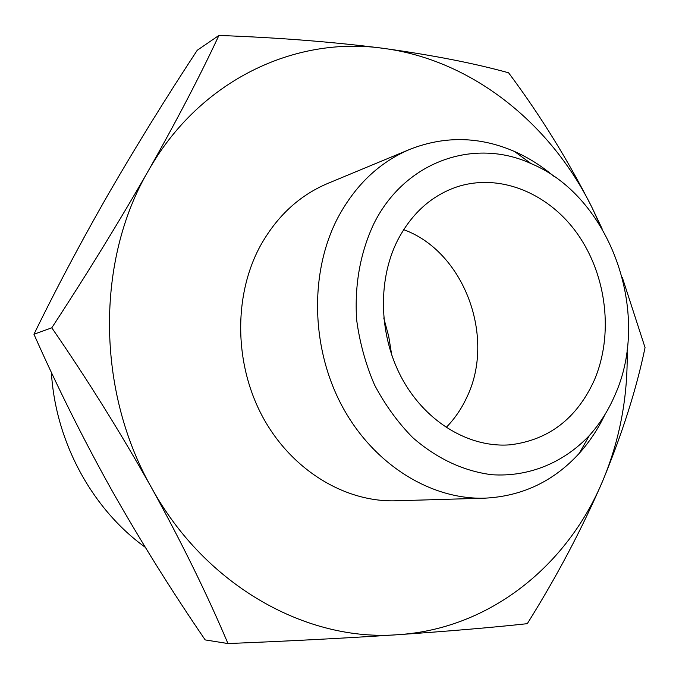 <?xml version="1.0" encoding="UTF-8"?>
<svg xmlns="http://www.w3.org/2000/svg" width="679" height="679" viewBox="0 0 679 679"><rect width="100%" height="100%" fill="white"/><g stroke="black" fill="none" stroke-linecap="round" stroke-linejoin="round"><path stroke-width="1.02" d="M614.868 395.288C651.959 313.435 610.54 196.554 530.986 163.554C474.29 137.447 404.803 161.067 373.739 223.943C360.184 253.012 354.472 284.9 356.611 319.605C359.607 342.275 365.582 364.046 374.528 384.9C385.018 404.794 397.758 422.363 412.73 437.624C436.928 458.631 463.222 470.988 491.621 474.706C528.737 477.269 563.825 462.654 589.389 435.477C599.88 423.798 608.376 410.396 614.868 395.288M604.913 414.623C598.08 428.975 589.542 441.851 579.314 453.266C553.708 481.318 522.227 496.281 484.865 498.165C430.775 499.88 373.467 464.487 342.165 406.237C310.914 348.004 309.446 272.508 337.65 218.12C355.236 185.172 379.332 162.239 409.946 149.312C444.787 135.69 479.637 136.411 514.495 151.476C528.508 157.681 541.579 165.922 553.708 176.201M84.552 236.538L71.55 260.66M403.657 229.655C464.326 251.578 496.12 337.769 466.651 397.656C461.389 408.962 454.557 418.901 446.145 427.49M594.142 380.563C576.658 418.612 548.717 440.026 510.328 444.796C470.267 448.14 427.116 423.136 403.08 380.469C379.077 337.811 376.972 281.564 397.393 240.748C411.067 214.343 430.299 196.596 455.066 187.523C498.411 172.245 548.403 192.513 577.676 234.187C606.975 275.903 613.782 335.205 594.142 380.563M409.946 149.312L327.685 183.466C298.981 195.603 276.361 216.72 259.828 246.825C233.313 296.528 234.314 364.912 263.07 417.602C291.877 470.301 345.085 502.384 395.832 500.796L484.865 498.165M622.363 277.626L645.05 347.572C636.613 388.473 622.55 432.803 602.859 480.571C582.183 528.517 556.992 576.216 527.294 623.678C492.3 627.489 449.303 631.147 398.284 634.67C346.222 638.116 289.449 641.069 227.974 643.548L205.194 639.915C171.711 590.968 140.561 541.053 111.738 490.145C83.347 439.203 57.418 387.242 33.95 334.255C57.172 286.784 82.337 239.424 109.463 192.191C137.005 144.729 166.27 97.411 197.25 50.254L218.901 35.452C278.067 37.6 332.837 41.886 383.202 48.319C295.034 35.698 199.482 80.122 148.311 170.836C95.926 260.099 96.129 390.527 151.536 487.726C205.516 586.13 307.078 642.079 398.284 634.67C490.213 628.703 567.627 565.293 602.859 480.571C620.029 439.313 628.109 395.747 627.107 349.897M600.525 226.107L592.198 207.935C550.856 123.578 471.973 59.871 383.202 48.319C432.582 55.135 474.383 63.3 508.596 72.797C540.289 115.286 568.153 160.337 592.198 207.935L602.044 228.628M33.95 334.255L51.791 327.804C86.912 274.121 119.088 221.804 148.311 170.836C176.803 120.404 200.339 75.276 218.901 35.452M227.974 643.548C207.248 594.617 181.768 542.674 151.536 487.726C120.599 432.735 87.345 379.425 51.791 327.804M51.375 372.304C55.5 441.893 92.132 509.089 145.264 547.291M383.754 317.984L388.711 336.343L391.732 355.125M530.986 163.554L514.495 151.476M589.389 435.477L579.314 453.266"/></g></svg>
